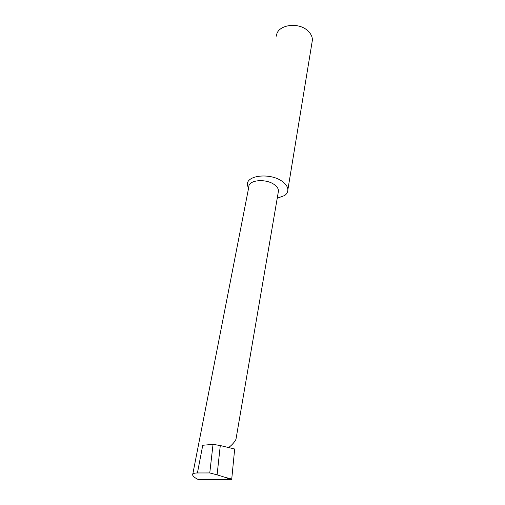 <?xml version="1.0" encoding="UTF-8"?>
<svg xmlns="http://www.w3.org/2000/svg" width="505" height="505" viewBox="0 0 505 505"><rect width="100%" height="100%" fill="white"/><g stroke="black" fill="none" stroke-linecap="round" stroke-linejoin="round"><path stroke-width="0.76" d="M278.23 192.348L278.495 190.827C278.438 188.75 277.157 186.768 274.651 184.874C266.362 178.265 248.309 179.805 248.826 186.919L192.771 474.189M198.213 479.523C194.936 477.9 193.074 476.379 192.62 474.959C192.607 473.627 194.217 472.964 197.43 472.97L209.764 472.951L217.093 474.851L220.287 445.549L234.673 449.014L231.732 479.049L225.015 477.313L231.164 479.75L198.213 479.523M276.538 36.126C276.424 24.922 298.606 21.229 308.195 31.171C311.029 33.936 312.431 36.922 312.393 40.129L311.989 42.609M248.492 188.636L247.343 184.603C246.604 174.85 271.463 172.659 282.743 181.794C286.064 184.338 287.768 187.001 287.869 189.785C287.869 192.001 286.821 193.901 284.719 195.492L277.226 198.225M197.43 472.97L202.757 445.265L213.041 444.349L220.287 445.549M213.041 444.349L209.764 472.951M217.093 474.851L225.015 477.313M231.164 479.75L231.732 479.049M228.828 447.417C232.117 444.873 234.497 442.172 235.968 439.312L236.214 437.86M312.393 40.129L287.869 189.785M235.968 439.312L278.495 190.827"/></g></svg>
